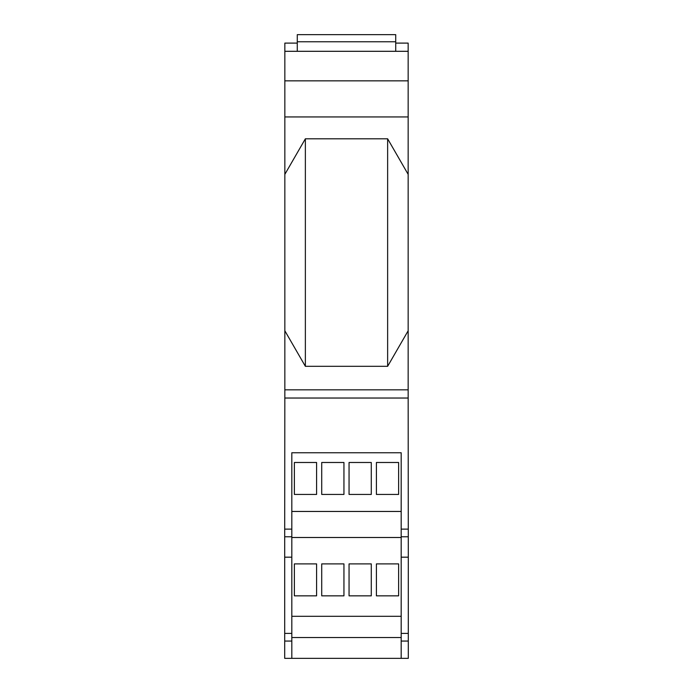 <?xml version="1.0" encoding="UTF-8"?>
<svg xmlns="http://www.w3.org/2000/svg" width="693" height="693" viewBox="0 0 693 693"><rect width="100%" height="100%" fill="white"/><g stroke="black" fill="none" stroke-linecap="round" stroke-linejoin="round"><path stroke-width="1.04" d="M297.28 41.762L297.28 34.65L395.72 34.65L395.72 41.762L297.28 41.762L297.28 51.308M395.72 51.308L395.72 41.762M387.638 138.808L305.362 138.808L305.362 366.311L387.638 366.311L387.638 138.808L408.16 174.359L408.16 389.83L284.84 389.83L284.702 529.114L291.814 529.114L291.814 452.763L401.186 452.763L401.186 557.181L408.298 557.181L408.16 389.83M408.16 174.359L408.16 51.308L284.84 51.308L284.84 43.105L297.28 43.105M305.362 138.808L284.84 174.359L284.84 330.769L305.362 366.311M284.84 330.769L284.84 389.83M387.638 366.311L408.16 330.769M284.84 51.308L284.84 116.935L408.16 116.935M284.84 116.935L284.84 174.359M284.84 80.838L408.16 80.838M408.16 51.308L408.16 43.105L395.72 43.105M401.186 557.181L401.186 658.35L408.298 658.35L408.298 557.181M316.597 462.491L316.597 494.438L294.369 494.438L294.369 462.491L316.597 462.491M343.945 462.491L343.945 494.438L321.717 494.438L321.717 462.491L343.945 462.491M371.283 462.491L371.283 494.438L349.055 494.438L349.055 462.491L371.283 462.491M398.631 462.491L398.631 494.438L376.403 494.438L376.403 462.491L398.631 462.491M401.186 658.35L284.702 658.35L284.702 529.114M316.597 563.894L316.597 595.841L294.369 595.841L294.369 563.894L316.597 563.894M343.945 563.894L343.945 595.841L321.717 595.841L321.717 563.894L343.945 563.894M371.283 563.894L371.283 595.841L349.055 595.841L349.055 563.894L371.283 563.894M398.631 563.894L398.631 595.841L376.403 595.841L376.403 563.894L398.631 563.894M291.814 658.35L291.814 529.114M401.186 511.46L291.814 511.46M291.814 537.499L401.186 537.499M284.702 557.181L291.814 557.181M401.186 616.302L291.814 616.302M291.814 637.517L401.186 637.517M284.84 398.033L408.16 398.033M401.186 536.772L408.298 536.772M401.186 529.114L408.298 529.114M401.186 633.402L408.298 633.402M401.186 641.06L408.298 641.06M284.702 536.772L291.814 536.772M284.702 641.06L291.814 641.06M284.702 633.402L291.814 633.402"/></g></svg>
